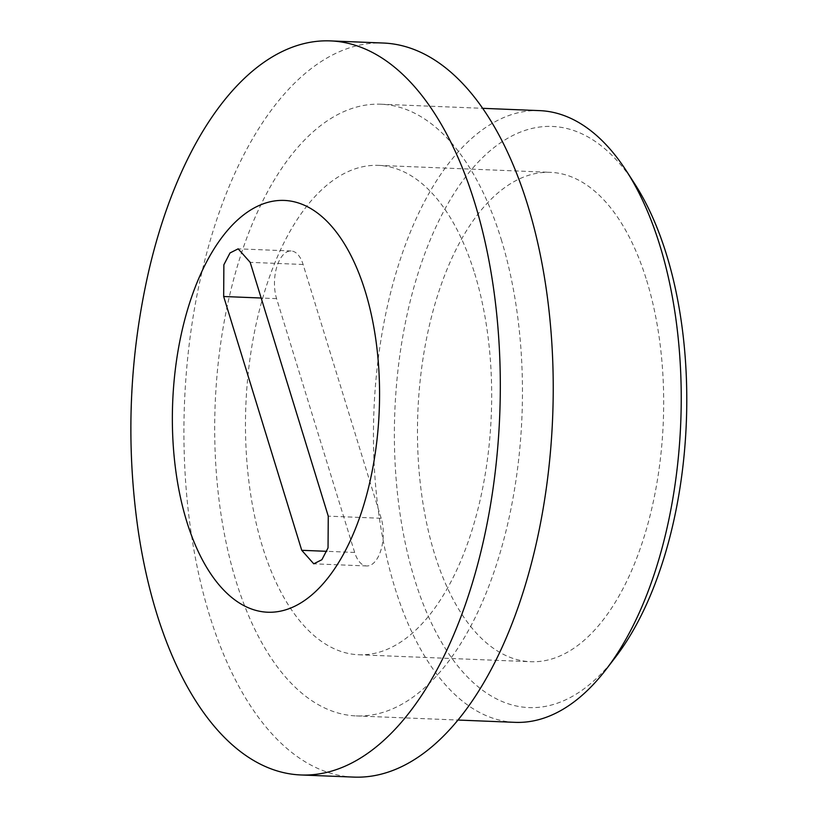 <?xml version="1.0" encoding="UTF-8"?>
<svg xmlns="http://www.w3.org/2000/svg" width="818" height="818" viewBox="0 0 818 818"><rect width="100%" height="100%" fill="white"/><g stroke="black" fill="none" stroke-linecap="round" stroke-linejoin="round"><path stroke-width="0.61" stroke-dasharray="4.09 3.07" d="M634.625 183.682A290.799 145.839 92.3 0 0 446.158 206.821A290.799 145.839 92.3 0 0 414.593 579.277A290.799 145.839 -87.7 0 0 615.473 657.212M539.716 110.635A306.106 153.518 -87.7 0 0 396.924 269.991A306.106 153.518 -87.7 0 0 394.736 587.283A306.106 153.518 -87.7 0 0 514.972 722.345M646.66 280.39A244.889 122.812 92.3 0 1 644.911 534.226A244.889 122.812 92.3 0 1 530.678 661.711A244.889 122.812 92.3 0 1 434.491 553.663A244.889 122.812 92.3 0 1 436.239 299.828A244.889 122.812 92.3 0 1 550.473 172.342A244.889 122.812 92.3 0 1 646.66 280.39M501.189 239.275A306.106 153.518 92.3 0 1 498.99 556.567A306.106 153.518 92.3 0 1 356.208 715.924A306.106 153.518 92.3 0 1 235.962 580.862A306.106 153.518 92.3 0 1 238.161 263.57A306.106 153.518 92.3 0 1 380.943 104.213A306.106 153.518 92.3 0 1 501.189 239.275M474.665 273.437A244.889 122.812 92.3 0 1 472.906 527.273A244.889 122.812 92.3 0 1 358.683 654.758A244.889 122.812 92.3 0 1 262.486 546.71A244.889 122.812 92.3 0 1 264.245 292.875A244.889 122.812 92.3 0 1 378.468 165.379A244.889 122.812 92.3 0 1 474.665 273.437M353.734 777.1A367.333 184.224 92.3 0 1 209.449 615.024A367.333 184.224 92.3 0 1 212.077 234.275A367.333 184.224 92.3 0 1 383.417 43.037M148.733 271.147A367.333 184.224 -87.7 0 0 138.232 530.79M381.188 518.285L303.1 264.48A30.614 15.348 -87.7 0 0 291.075 250.973A30.614 15.348 -87.7 0 0 276.801 266.913A30.614 15.348 -87.7 0 0 276.586 298.642L354.664 552.447A30.614 15.348 -87.7 0 0 366.689 565.954A30.614 15.348 -87.7 0 0 380.963 550.013A30.614 15.348 -87.7 0 0 381.188 518.285L328.263 516.148M303.1 264.48L250.185 262.343M354.664 552.447L326.842 551.322M276.586 298.642L261.157 298.018M356.208 715.924L457.957 720.044M358.683 654.758L530.678 661.711M378.468 165.379L550.473 172.342M380.943 104.213L482.692 108.324M366.689 565.954L313.764 563.817M291.075 250.973L238.161 248.836"/><path stroke-width="1.23" d="M457.957 720.044L514.972 722.345A306.106 153.518 -87.7 0 0 606.179 669.318L615.473 657.212A290.799 145.839 -87.7 0 0 666.558 254.766A290.799 145.839 92.3 0 0 634.625 183.682L626.343 170.86A306.106 153.518 -87.7 0 0 539.716 110.635L482.692 108.324M606.179 669.318A306.106 153.518 -87.7 0 0 659.952 245.697A306.106 153.518 -87.7 0 0 626.343 170.86M330.492 40.9L383.417 43.037A367.333 184.224 92.3 0 1 527.702 205.113A367.333 184.224 92.3 0 1 525.074 585.872A367.333 184.224 92.3 0 1 353.734 777.1L300.809 774.963A367.333 184.224 -87.7 0 0 472.16 583.725A367.333 184.224 -87.7 0 0 474.788 202.976A367.333 184.224 -87.7 0 0 330.492 40.9A367.333 184.224 -87.7 0 0 148.733 271.147C129.183 357.047 125.686 443.591 138.232 530.79A367.333 184.224 -87.7 0 0 156.524 612.886A367.333 184.224 -87.7 0 0 300.809 774.963M328.263 516.148L250.185 262.343L238.161 248.836L230.011 252.956L223.876 264.766L223.662 296.505L301.74 550.31L313.764 563.817L321.903 559.696L328.038 547.886L328.263 516.148M365.237 291.341A206.075 103.354 -87.7 0 0 223.396 235.461A206.075 103.354 -87.7 0 0 186.688 521.311A206.075 103.354 -87.7 0 0 328.529 577.191A206.075 103.354 -87.7 0 0 365.237 291.341M326.842 551.322L301.74 550.31M261.157 298.018L223.662 296.505"/></g></svg>

